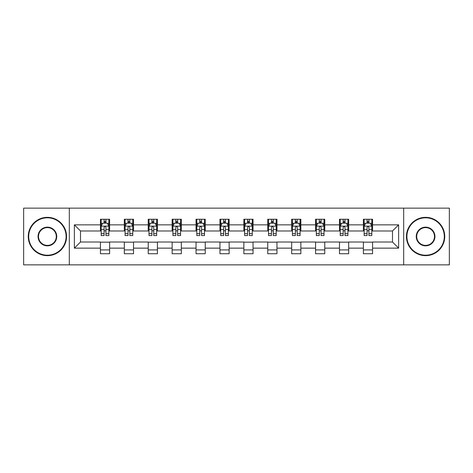 <?xml version="1.0" encoding="UTF-8"?>
<svg xmlns="http://www.w3.org/2000/svg" width="473" height="473" viewBox="0 0 473 473"><rect width="100%" height="100%" fill="white"/><g stroke="black" fill="none" stroke-linecap="round" stroke-linejoin="round"><path stroke-width="0.71" d="M403.682 264.85L449.35 264.85L449.35 208.15L403.682 208.15L403.682 264.85L69.318 264.85L69.318 208.15L23.65 208.15L23.65 264.85L69.318 264.85M403.682 208.15L69.318 208.15M372.576 224.852L372.576 219.259L363.382 219.259L363.382 224.852L348.672 224.852L348.672 219.259L339.478 219.259L339.478 224.852L324.768 224.852L324.768 219.259L315.574 219.259L315.574 224.852L300.863 224.852L300.863 219.259L291.664 219.259L291.664 224.852L276.953 224.852L276.953 219.259L267.759 219.259L267.759 224.852L253.049 224.852L253.049 219.259L243.855 219.259L243.855 224.852L229.145 224.852L229.145 219.259L219.951 219.259L219.951 224.852L205.241 224.852L205.241 219.259L196.047 219.259L196.047 224.852L181.336 224.852L181.336 219.259L172.137 219.259L172.137 224.852L157.426 224.852L157.426 219.259L148.232 219.259L148.232 224.852L133.522 224.852L133.522 219.259L124.328 219.259L124.328 224.852L109.618 224.852L109.618 219.259L100.424 219.259L100.424 224.852L74.373 224.852L74.373 248.148L80.505 242.016L100.424 242.016L100.424 253.741L109.618 253.741L109.618 242.016L124.328 242.016L124.328 253.741L133.522 253.741L133.522 242.016L148.232 242.016L148.232 253.741L157.426 253.741L157.426 242.016L172.137 242.016L172.137 253.741L181.336 253.741L181.336 242.016L196.047 242.016L196.047 253.741L205.241 253.741L205.241 242.016L219.951 242.016L219.951 253.741L229.145 253.741L229.145 242.016L243.855 242.016L243.855 253.741L253.049 253.741L253.049 242.016L267.759 242.016L267.759 253.741L276.953 253.741L276.953 242.016L291.664 242.016L291.664 253.741L300.863 253.741L300.863 242.016L315.574 242.016L315.574 253.741L324.768 253.741L324.768 242.016L339.478 242.016L339.478 253.741L348.672 253.741L348.672 242.016L363.382 242.016L363.382 253.741L372.576 253.741L372.576 242.016L392.495 242.016L392.495 230.984L372.576 230.984L372.576 224.852L398.627 224.852L398.627 248.148L372.576 248.148M363.382 248.148L348.672 248.148M339.478 248.148L324.768 248.148M315.574 248.148L300.863 248.148M291.664 248.148L276.953 248.148M267.759 248.148L253.049 248.148M243.855 248.148L229.145 248.148M219.951 248.148L205.241 248.148M196.047 248.148L181.336 248.148M172.137 248.148L157.426 248.148M148.232 248.148L133.522 248.148M124.328 248.148L109.618 248.148M100.424 248.148L74.373 248.148M363.382 224.852L363.382 230.984L348.672 230.984L348.672 224.852M339.478 224.852L339.478 230.984L324.768 230.984L324.768 224.852M315.574 224.852L315.574 230.984L300.863 230.984L300.863 224.852M291.664 224.852L291.664 230.984L276.953 230.984L276.953 224.852M267.759 224.852L267.759 230.984L253.049 230.984L253.049 224.852M243.855 224.852L243.855 230.984L229.145 230.984L229.145 224.852M219.951 224.852L219.951 230.984L205.241 230.984L205.241 224.852M196.047 224.852L196.047 230.984L181.336 230.984L181.336 224.852M172.137 224.852L172.137 230.984L157.426 230.984L157.426 224.852M148.232 224.852L148.232 230.984L133.522 230.984L133.522 224.852M124.328 224.852L124.328 230.984L109.618 230.984L109.618 224.852M100.424 224.852L100.424 230.984L80.505 230.984L74.373 224.852M80.505 230.984L80.505 242.016M398.627 248.148L392.495 242.016M392.495 230.984L398.627 224.852M100.424 223.09L101.187 223.09M104.101 223.09L105.94 223.09M108.849 223.09L109.618 223.09M100.424 230.83L101.187 230.83M104.101 230.83L105.94 230.83M108.849 230.83L109.618 230.83M100.424 242.17L109.618 242.17M100.424 249.91L109.618 249.91M124.328 242.17L133.522 242.17M124.328 249.91L133.522 249.91M124.328 223.09L125.097 223.09M128.006 223.09L129.844 223.09M132.759 223.09L133.522 223.09M124.328 230.83L125.097 230.83M128.006 230.83L129.844 230.83M132.759 230.83L133.522 230.83M148.232 242.17L157.426 242.17M148.232 249.91L157.426 249.91M148.232 223.09L149.001 223.09M151.91 223.09L153.749 223.09M156.664 223.09L157.426 223.09M148.232 230.83L149.001 230.83M151.91 230.83L153.749 230.83M156.664 230.83L157.426 230.83M172.137 242.17L181.336 242.17M172.137 249.91L181.336 249.91M172.137 223.09L172.905 223.09M175.82 223.09L177.659 223.09M180.568 223.09L181.336 223.09M172.137 230.83L172.905 230.83M175.82 230.83L177.659 230.83M180.568 230.83L181.336 230.83M196.047 242.17L205.241 242.17M196.047 249.91L205.241 249.91M196.047 223.09L196.809 223.09M199.724 223.09L201.563 223.09M204.472 223.09L205.241 223.09M196.047 230.83L196.809 230.83M199.724 230.83L201.563 230.83M204.472 230.83L205.241 230.83M219.951 242.17L229.145 242.17M219.951 249.91L229.145 249.91M219.951 223.09L220.714 223.09M223.628 223.09L225.467 223.09M228.376 223.09L229.145 223.09M219.951 230.83L220.714 230.83M223.628 230.83L225.467 230.83M228.376 230.83L229.145 230.83M243.855 242.17L253.049 242.17M243.855 249.91L253.049 249.91M243.855 223.09L244.624 223.09M247.533 223.09L249.372 223.09M252.286 223.09L253.049 223.09M243.855 230.83L244.624 230.83M247.533 230.83L249.372 230.83M252.286 230.83L253.049 230.83M267.759 242.17L276.953 242.17M267.759 249.91L276.953 249.91M267.759 223.09L268.528 223.09M271.437 223.09L273.276 223.09M276.191 223.09L276.953 223.09M267.759 230.83L268.528 230.83M271.437 230.83L273.276 230.83M276.191 230.83L276.953 230.83M291.664 242.17L300.863 242.17M291.664 249.91L300.863 249.91M291.664 223.09L292.432 223.09M295.341 223.09L297.18 223.09M300.095 223.09L300.863 223.09M291.664 230.83L292.432 230.83M295.341 230.83L297.18 230.83M300.095 230.83L300.863 230.83M315.574 242.17L324.768 242.17M315.574 249.91L324.768 249.91M315.574 223.09L316.336 223.09M319.251 223.09L321.09 223.09M323.999 223.09L324.768 223.09M315.574 230.83L316.336 230.83M319.251 230.83L321.09 230.83M323.999 230.83L324.768 230.83M339.478 242.17L348.672 242.17M339.478 249.91L348.672 249.91M339.478 223.09L340.241 223.09M343.156 223.09L344.994 223.09M347.903 223.09L348.672 223.09M339.478 230.83L340.241 230.83M343.156 230.83L344.994 230.83M347.903 230.83L348.672 230.83M363.382 242.17L372.576 242.17M363.382 249.91L372.576 249.91M363.382 223.09L364.151 223.09M367.06 223.09L368.899 223.09M371.813 223.09L372.576 223.09M363.382 230.83L364.151 230.83M367.06 230.83L368.899 230.83M371.813 230.83L372.576 230.83M105.94 221.252L104.101 221.252M108.849 233.662L105.94 233.662L105.94 235.578L108.849 235.578L108.849 226.23L107.318 223.167L102.724 223.167L101.187 226.23L101.187 235.578L104.101 235.578L104.101 233.662L101.187 233.662M101.187 226.23L101.187 219.259M108.849 226.23L108.849 219.259M104.101 223.167L104.101 219.259M105.94 219.259L105.94 223.167M105.94 233.662L105.94 227.383C105.325 226.2 104.716 226.2 104.101 227.383L104.101 233.662M47.401 217.805A18.695 18.695 0 0 0 28.705 236.5A18.695 18.695 0 0 0 47.401 255.195A18.695 18.695 0 0 0 66.096 236.5A18.695 18.695 0 0 0 47.401 217.805M47.401 255.657A19.157 19.157 0 0 1 28.25 236.5A19.157 19.157 0 0 1 47.401 217.344A19.157 19.157 0 0 1 66.557 236.5A19.157 19.157 0 0 1 47.401 255.657M47.401 227.152A9.348 9.348 0 0 1 56.748 236.5A9.348 9.348 0 0 1 47.401 245.848A9.348 9.348 0 0 1 38.053 236.5A9.348 9.348 0 0 1 47.401 227.152M47.401 245.386A8.886 8.886 0 0 0 56.293 236.5A8.886 8.886 0 0 0 47.401 227.614A8.886 8.886 0 0 0 38.514 236.5A8.886 8.886 0 0 0 47.401 245.386M425.599 217.805A18.695 18.695 0 0 0 406.904 236.5A18.695 18.695 0 0 0 425.599 255.195A18.695 18.695 0 0 0 444.295 236.5A18.695 18.695 0 0 0 425.599 217.805M425.599 255.657A19.157 19.157 0 0 1 406.443 236.5A19.157 19.157 0 0 1 425.599 217.344A19.157 19.157 0 0 1 444.75 236.5A19.157 19.157 0 0 1 425.599 255.657M425.599 227.152A9.348 9.348 0 0 1 434.947 236.5A9.348 9.348 0 0 1 425.599 245.848A9.348 9.348 0 0 1 416.252 236.5A9.348 9.348 0 0 1 425.599 227.152M425.599 245.386A8.886 8.886 0 0 0 434.486 236.5A8.886 8.886 0 0 0 425.599 227.614A8.886 8.886 0 0 0 416.707 236.5A8.886 8.886 0 0 0 425.599 245.386M129.844 221.252L128.006 221.252M132.759 233.662L129.844 233.662L129.844 235.578L132.759 235.578L132.759 226.23L131.222 223.167L126.628 223.167L125.097 226.23L125.097 235.578L128.006 235.578L128.006 233.662L125.097 233.662M125.097 226.23L125.097 219.259M132.759 226.23L132.759 219.259M128.006 223.167L128.006 219.259M129.844 219.259L129.844 223.167M129.844 233.662L129.844 227.383C129.235 226.2 128.621 226.2 128.006 227.383L128.006 233.662M153.749 221.252L151.91 221.252M156.664 233.662L153.749 233.662L153.749 235.578L156.664 235.578L156.664 226.23L155.132 223.167L150.532 223.167L149.001 226.23L149.001 235.578L151.91 235.578L151.91 233.662L149.001 233.662M149.001 226.23L149.001 219.259M156.664 226.23L156.664 219.259M151.91 223.167L151.91 219.259M153.749 219.259L153.749 223.167M153.749 233.662L153.749 227.383C153.14 226.2 152.525 226.2 151.91 227.383L151.91 233.662M177.659 221.252L175.82 221.252M180.568 233.662L177.659 233.662L177.659 235.578L180.568 235.578L180.568 226.23L179.036 223.167L174.436 223.167L172.905 226.23L172.905 235.578L175.82 235.578L175.82 233.662L172.905 233.662M172.905 226.23L172.905 219.259M180.568 226.23L180.568 219.259M175.82 223.167L175.82 219.259M177.659 219.259L177.659 223.167M177.659 233.662L177.659 227.383C177.044 226.2 176.429 226.2 175.82 227.383L175.82 233.662M201.563 221.252L199.724 221.252M204.472 233.662L201.563 233.662L201.563 235.578L204.472 235.578L204.472 226.23L202.941 223.167L198.341 223.167L196.809 226.23L196.809 235.578L199.724 235.578L199.724 233.662L196.809 233.662M196.809 226.23L196.809 219.259M204.472 226.23L204.472 219.259M199.724 223.167L199.724 219.259M201.563 219.259L201.563 223.167M201.563 233.662L201.563 227.383C200.948 226.2 200.339 226.2 199.724 227.383L199.724 233.662M225.467 221.252L223.628 221.252M228.376 233.662L225.467 233.662L225.467 235.578L228.376 235.578L228.376 226.23L226.845 223.167L222.251 223.167L220.714 226.23L220.714 235.578L223.628 235.578L223.628 233.662L220.714 233.662M220.714 226.23L220.714 219.259M228.376 226.23L228.376 219.259M223.628 223.167L223.628 219.259M225.467 219.259L225.467 223.167M225.467 233.662L225.467 227.383C224.852 226.2 224.243 226.2 223.628 227.383L223.628 233.662M249.372 221.252L247.533 221.252M252.286 233.662L249.372 233.662L249.372 235.578L252.286 235.578L252.286 226.23L250.749 223.167L246.155 223.167L244.624 226.23L244.624 235.578L247.533 235.578L247.533 233.662L244.624 233.662M244.624 226.23L244.624 219.259M252.286 226.23L252.286 219.259M247.533 223.167L247.533 219.259M249.372 219.259L249.372 223.167M249.372 233.662L249.372 227.383C248.763 226.2 248.148 226.2 247.533 227.383L247.533 233.662M273.276 221.252L271.437 221.252M276.191 233.662L273.276 233.662L273.276 235.578L276.191 235.578L276.191 226.23L274.659 223.167L270.059 223.167L268.528 226.23L268.528 235.578L271.437 235.578L271.437 233.662L268.528 233.662M268.528 226.23L268.528 219.259M276.191 226.23L276.191 219.259M271.437 223.167L271.437 219.259M273.276 219.259L273.276 223.167M273.276 233.662L273.276 227.383C272.667 226.2 272.052 226.2 271.437 227.383L271.437 233.662M297.18 221.252L295.341 221.252M300.095 233.662L297.18 233.662L297.18 235.578L300.095 235.578L300.095 226.23L298.564 223.167L293.964 223.167L292.432 226.23L292.432 235.578L295.341 235.578L295.341 233.662L292.432 233.662M292.432 226.23L292.432 219.259M300.095 226.23L300.095 219.259M295.341 223.167L295.341 219.259M297.18 219.259L297.18 223.167M297.18 233.662L297.18 227.383C296.571 226.2 295.956 226.2 295.341 227.383L295.341 233.662M321.09 221.252L319.251 221.252M323.999 233.662L321.09 233.662L321.09 235.578L323.999 235.578L323.999 226.23L322.468 223.167L317.868 223.167L316.336 226.23L316.336 235.578L319.251 235.578L319.251 233.662L316.336 233.662M316.336 226.23L316.336 219.259M323.999 226.23L323.999 219.259M319.251 223.167L319.251 219.259M321.09 219.259L321.09 223.167M321.09 233.662L321.09 227.383C320.475 226.2 319.86 226.2 319.251 227.383L319.251 233.662M344.994 221.252L343.156 221.252M347.903 233.662L344.994 233.662L344.994 235.578L347.903 235.578L347.903 226.23L346.372 223.167L341.778 223.167L340.241 226.23L340.241 235.578L343.156 235.578L343.156 233.662L340.241 233.662M340.241 226.23L340.241 219.259M347.903 226.23L347.903 219.259M343.156 223.167L343.156 219.259M344.994 219.259L344.994 223.167M344.994 233.662L344.994 227.383C344.379 226.2 343.77 226.2 343.156 227.383L343.156 233.662M368.899 221.252L367.06 221.252M371.813 233.662L368.899 233.662L368.899 235.578L371.813 235.578L371.813 226.23L370.276 223.167L365.682 223.167L364.151 226.23L364.151 235.578L367.06 235.578L367.06 233.662L364.151 233.662M364.151 226.23L364.151 219.259M371.813 226.23L371.813 219.259M367.06 223.167L367.06 219.259M368.899 219.259L368.899 223.167M368.899 233.662L368.899 227.383C368.29 226.2 367.675 226.2 367.06 227.383L367.06 233.662M108.814 226.159L101.228 226.159M101.187 223.351L102.629 223.351M107.412 223.351L108.849 223.351M104.101 229.553L101.187 229.553M108.849 229.553L105.94 229.553M105.94 222.227L104.101 222.227M132.718 226.159L125.132 226.159M125.097 223.351L126.533 223.351M131.317 223.351L132.759 223.351M128.006 229.553L125.097 229.553M132.759 229.553L129.844 229.553M129.844 222.227L128.006 222.227M156.622 226.159L149.036 226.159M149.001 223.351L150.438 223.351M155.221 223.351L156.664 223.351M151.91 229.553L149.001 229.553M156.664 229.553L153.749 229.553M153.749 222.227L151.91 222.227M180.526 226.159L172.947 226.159M172.905 223.351L174.348 223.351M179.125 223.351L180.568 223.351M175.82 229.553L172.905 229.553M180.568 229.553L177.659 229.553M177.659 222.227L175.82 222.227M204.437 226.159L196.851 226.159M196.809 223.351L198.252 223.351M203.035 223.351L204.472 223.351M199.724 229.553L196.809 229.553M204.472 229.553L201.563 229.553M201.563 222.227L199.724 222.227M228.341 226.159L220.755 226.159M220.714 223.351L222.156 223.351M226.939 223.351L228.376 223.351M223.628 229.553L220.714 229.553M228.376 229.553L225.467 229.553M225.467 222.227L223.628 222.227M252.245 226.159L244.659 226.159M244.624 223.351L246.061 223.351M250.844 223.351L252.286 223.351M247.533 229.553L244.624 229.553M252.286 229.553L249.372 229.553M249.372 222.227L247.533 222.227M276.149 226.159L268.563 226.159M268.528 223.351L269.965 223.351M274.748 223.351L276.191 223.351M271.437 229.553L268.528 229.553M276.191 229.553L273.276 229.553M273.276 222.227L271.437 222.227M300.053 226.159L292.474 226.159M292.432 223.351L293.875 223.351M298.652 223.351L300.095 223.351M295.341 229.553L292.432 229.553M300.095 229.553L297.18 229.553M297.18 222.227L295.341 222.227M323.964 226.159L316.378 226.159M316.336 223.351L317.779 223.351M322.562 223.351L323.999 223.351M319.251 229.553L316.336 229.553M323.999 229.553L321.09 229.553M321.09 222.227L319.251 222.227M347.868 226.159L340.282 226.159M340.241 223.351L341.683 223.351M346.467 223.351L347.903 223.351M343.156 229.553L340.241 229.553M347.903 229.553L344.994 229.553M344.994 222.227L343.156 222.227M371.772 226.159L364.186 226.159M364.151 223.351L365.588 223.351M370.371 223.351L371.813 223.351M367.06 229.553L364.151 229.553M371.813 229.553L368.899 229.553M368.899 222.227L367.06 222.227"/></g></svg>
